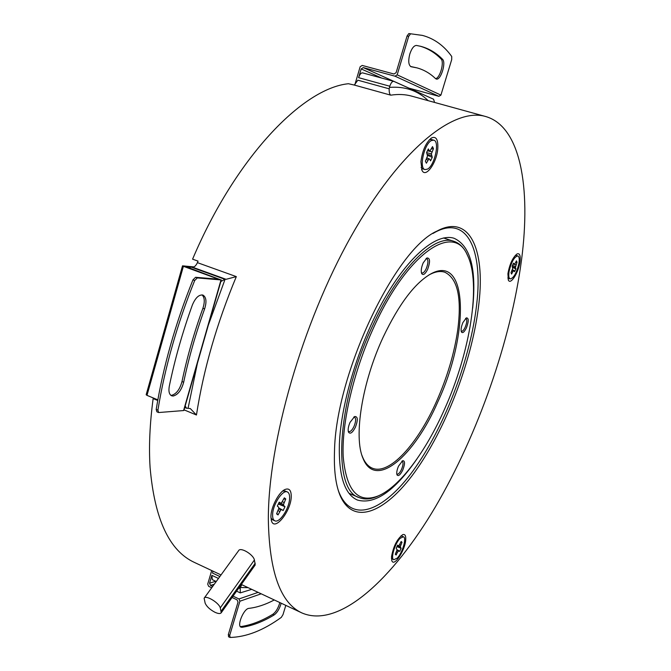 <?xml version="1.0" encoding="UTF-8"?>
<svg xmlns="http://www.w3.org/2000/svg" width="671" height="671" viewBox="0 0 671 671"><rect width="100%" height="100%" fill="white"/><g stroke="black" fill="none" stroke-linecap="round" stroke-linejoin="round"><path stroke-width="1.01" d="M379.836 495.19L376.884 496.582C370.3 499.375 364.387 499.71 359.136 497.58C332.086 490.358 336.423 402.197 372.724 325.611C398.977 268.098 434.523 233.726 453.89 241.308C459.266 243.103 463.544 247.205 466.722 253.613L468.056 256.59M461.153 331.071L461.455 331.256C462.587 331.424 463.846 330.048 465.229 327.129C467.024 322.55 467.268 319.656 465.959 318.448L465.607 318.415M396.771 473.919L397.098 474.162C398.423 474.355 399.891 472.761 401.526 469.373C403.246 465.07 403.489 462.361 402.248 461.262L401.845 461.203M348.215 431.092L348.819 431.596C350.43 431.881 352.158 430.161 353.994 426.462C355.957 421.581 356.133 418.478 354.514 417.144L353.734 417.102M421.371 272.594L421.916 272.996C423.275 273.214 424.718 271.755 426.236 268.626C428.283 263.393 428.459 260.046 426.748 258.587L426.068 258.578M361.946 455.391L362.533 456.943C364.94 462.747 368.211 466.496 372.346 468.182C389.331 475.487 417.79 443.959 436.695 401.006C447.272 377.077 454.275 353.474 457.697 330.207C461.942 297.781 457.639 278.448 444.798 272.225C440.562 270.824 435.638 271.537 430.036 274.38L428.584 275.177M437.911 401.677C414.217 456.49 375.332 489.998 363.011 458.343C353.458 437.073 361.963 382.529 383.208 337.077C399.102 303.753 415.139 282.6 431.31 273.625C468.811 253.537 469.037 335.257 437.911 401.677M444.454 409.402C470.178 352.384 481.61 283.179 467.276 254.921C453.772 222.537 407.893 252.212 374.192 326.433C353.659 370.878 341.539 422.99 343.208 456.683C346.27 490.66 357.92 503.753 378.159 495.944C399.706 486.894 425.682 451.776 444.454 409.402M466.437 327.825C464.307 332.128 462.629 333.504 461.413 331.969C460.717 329.822 461.212 326.685 462.923 322.541L466.37 317.869C468.836 317.895 468.861 321.216 466.437 327.825M402.785 470.027C400.285 474.976 398.356 476.586 396.997 474.85C396.402 472.879 396.905 469.977 398.507 466.16L402.65 460.692C405.099 460.642 405.141 463.753 402.785 470.027M355.42 427.209C352.485 432.803 350.17 434.439 348.484 432.116C347.763 429.75 348.283 426.496 350.052 422.361L354.632 416.54C357.869 416.322 358.138 419.878 355.42 427.209M427.603 269.432C425.154 274.204 423.175 275.588 421.673 273.575C420.792 270.975 421.304 267.394 423.216 262.839L426.907 257.974C430.153 257.849 430.379 261.673 427.603 269.432M214.863 612.229C218.218 613.78 220.348 613.94 221.245 612.732L220.273 607.859C218.972 602.659 205.561 594.682 204.127 598.23L205.158 603.195C206.676 606.559 209.914 609.578 214.863 612.229M204.294 598.004L238.582 550.715C240.369 546.706 253.42 554.506 254.41 560L255.198 564.957L221.245 612.732M409.805 54.041C408.077 60.994 408.513 65.23 411.105 66.739L416.884 67.855C423.871 69.75 430.069 73.332 435.496 78.582L436.267 79.035C440.671 80.755 446.416 62.604 442.516 59.266C436.242 52.833 428.97 48.513 420.683 46.316L416.473 45.443C413.932 45.519 411.709 48.387 409.805 54.041M173.168 396.033C177.983 394.774 181.489 390.17 183.678 382.227C188.744 357.987 195.722 333.554 204.613 308.92C206.844 301.732 206.282 297.119 202.944 295.081C198.96 294.452 195.437 297.756 192.367 305.003C182.52 332.288 174.829 359.337 169.302 386.144C168.404 391.277 169.176 394.498 171.642 395.798L173.168 396.033M170.845 395.328L171.482 395.345C176.305 394.078 179.803 389.482 181.992 381.547C187.05 357.316 194.02 332.9 202.91 308.283C204.957 301.9 204.663 297.438 202.038 294.888M274.271 599.958C265.515 604.605 257.052 607.406 248.891 608.371C243.925 608.421 236.645 625.682 240.973 627.159L242.005 627.301C252.363 625.775 263.074 621.656 274.154 614.938C276.897 612.967 279.094 609.545 280.746 604.663L281.132 603.179M240.361 626.647L240.612 626.622C250.988 625.112 261.715 621.002 272.803 614.3C275.555 612.329 277.752 608.907 279.404 604.026L279.79 602.55M287.373 491.952C282.969 489.402 273.332 503.476 272.669 513.6C272.367 517.517 273.08 519.924 274.833 520.805C279.321 523.33 288.815 509.348 289.545 499.308C289.889 495.307 289.167 492.85 287.373 491.952L285.15 490.996L282.659 491.055M433.751 140.172L431.436 140.549C424.198 143.779 418.754 168.614 425.02 169.57L427.477 169.126C434.657 165.662 440.008 141.254 433.751 140.172L431.47 139.509L429.348 139.786M507.804 278.012L510.161 278.926C513.667 278.163 516.578 273.063 518.884 263.628C519.606 259.191 519.253 256.624 517.836 255.928C514.322 256.699 511.419 261.833 509.104 271.319C508.408 275.722 508.761 278.255 510.161 278.926M391.445 558.515L393.818 559.731L397.182 558.155C402.407 553.114 406.911 537.731 403.422 536.783L400.151 538.285C394.917 543.2 390.312 558.834 393.818 559.731M478.909 303.485C485.292 249.486 469.566 213.361 436.989 231.084C395.068 249.201 335.416 374.762 334.493 451.684C333.873 469.641 335.592 483.866 339.643 494.351C353.063 527.951 387.477 511.898 417.681 467.947C448.052 423.879 472.938 357.006 478.909 303.485M338.117 489.864L338.964 492.204C352.241 525.485 386.295 509.775 416.213 466.345C446.282 422.814 470.908 356.637 476.754 303.72C483.011 250.325 467.326 214.712 435.085 232.267L432.912 233.5M507.905 273.734C509.683 264.013 512.736 257.412 517.081 253.923C519.648 253.017 520.646 255.458 520.059 261.262C518.918 271.948 510.606 285.427 508.358 280.101L507.905 273.734M420.927 161.728C422.394 150.438 425.951 142.504 431.57 137.924C436.1 136.003 438.18 139.442 437.811 148.232C436.964 162.65 425.582 178.687 421.967 170.266L420.927 161.728M270.925 516.913C270.715 507.528 278.901 491.809 285.192 489.427C289.126 488.01 291.147 490.224 291.239 496.062C291.558 510.48 274.674 532.019 271.478 520.931L270.925 516.913M391.487 556.905C393.365 546.328 397.123 538.914 402.759 534.661C404.982 533.948 405.972 535.643 405.729 539.752C405.192 550.279 393.986 567.347 391.847 560.721L391.487 556.905M521.552 259.727C510.874 340.465 478.096 433.986 435.395 506.882C392.879 578.939 339.241 628.87 302.059 613.009C280.545 603.271 269.297 572.128 268.333 519.58C268.065 442.659 302.176 323.347 351.092 236.368C400.033 149.147 453.89 106.941 485.645 116.511C520.688 126.484 530.971 187.704 521.552 259.727M157.727 400.495L153.147 398.591C149.801 423.661 148.769 446.559 150.078 467.301C154.556 519.237 169.377 550.966 194.54 562.483L221.027 574.93M472.661 308.241L472.703 307.872C476.611 269.029 470.438 245.846 454.175 238.314C437.173 232.636 409.209 255.24 384.248 299.023C359.304 342.73 340.985 402.583 339.367 444.387C338.62 475.856 344.634 494.401 357.4 500.038C374.72 504.902 394.565 491.206 416.934 458.956M208.387 324.982L225.104 279.186L226.068 279.312L192.56 267.209C194.397 267.167 196.007 265.649 197.408 262.646L198.054 261.12L192.585 259.165C235.538 157.66 302.512 88.329 348.442 83.724L354.288 85.049L357.861 80.193L389.172 88.815L389.792 86.224L358.608 77.668C359.723 74.372 361.065 72.77 362.625 72.871L362.793 72.929M397.433 552.275L398.918 550.757L399.69 551.394L401.107 548.308L400.285 546.597L402.013 542.285L401.166 541.497L399.077 545.481L398.406 545.749L397.626 545.095L396.192 548.215L397.031 549.926L395.294 554.263L396.15 555.026L397.433 552.275L396.444 551.721M396.15 555.026L395.387 554.061M398.247 551.034L396.913 550.295M398.918 550.757L397.006 549.7M401.107 548.308L396.93 546.605M400.386 547.57L397.014 546.42M400.285 546.597L397.391 545.607M400.763 545.045L399.614 544.659M400.772 542.353L402.013 542.285M398.406 545.749L397.458 545.456M403.422 536.783L400.923 535.894M515.378 267.57L517.047 262.235L516.477 260.843L514.573 264.399L513.508 263.166L512.166 266.051L512.661 268.526L510.992 272.686L511.579 274.053L513.483 270.488L514.54 271.696L515.865 268.828L515.378 267.57L512.459 266.798M515.865 268.828L512.661 267.486M515.395 266.379L512.384 265.582M515.873 264.81L514.212 264.366M515.764 262.353L517.047 262.235M514.045 264.349L513.047 264.156M512.77 271.512L511.747 271.042M513.483 270.488L512.233 269.918M514.011 270.53L512.283 269.742M517.836 255.928L515.378 255.29M430.002 150.916L429.222 150.698L428.341 148.928L426.597 152.476L427.519 155.991L425.397 161.183L426.37 163.204L428.895 158.91L429.666 159.111L430.539 160.847L432.258 157.324L431.369 153.844L433.474 148.685L432.527 146.63L430.002 150.916L427.553 150.53M429.222 150.698L427.595 150.447M427.922 160.092L426.27 159.371M428.895 158.91L426.907 158.046M429.666 159.111L426.949 157.928M432.258 157.324L427.477 155.303M431.445 155.471L427.435 154.498M431.369 153.844L426.697 152.711M431.956 151.847L427.444 150.757M431.378 148.92L433.474 148.685M421.12 167.524L422.747 168.891L425.02 169.57M278.012 514.925L280.839 509.952L281.854 509.666L283.12 510.572L284.999 506.697L283.791 505.666L283.539 504.391L285.754 498.964L284.353 497.84L281.526 502.805L280.512 503.091L279.228 502.16L277.324 506.068L278.557 507.108L278.817 508.392L276.595 513.852L278.012 514.925L276.821 513.374M279.715 511.487L278.138 510.597M280.839 509.952L278.717 508.761M281.854 509.666L278.725 507.905M284.999 506.697L278.331 503.996M283.791 505.666L278.415 503.837M283.539 504.391L278.901 502.814M284.101 502.428L282.273 501.807M283.741 499.09L285.754 498.964M280.512 503.091L279.002 502.621M270.95 517.953L272.602 519.824L274.833 520.805M285.812 605.376L283.003 614.619L281.3 617.387C263.393 630.363 246.324 637.056 230.094 637.45L229.725 635.336L239.916 601.216L238.977 598.96L233.038 596.133M157.911 410.14L158.608 412.539L156.905 411.826L156.209 409.427L157.911 410.14C164.831 367.523 177.094 324.303 194.699 280.478L192.954 279.841L195.563 277.291L218.536 279.195L183.393 266.312L146.991 395.353L146.161 394.741L182.504 265.859L183.393 266.312M156.209 409.427C163.103 366.827 175.349 323.64 192.954 279.841M435.563 78.641C440.05 78.222 444.563 61.875 440.998 58.872C434.909 52.648 427.88 48.396 419.903 46.114M410.518 66.463L416.884 67.855M410.459 33.953L408.673 36.36L407.079 35.957L408.865 33.55L422.487 35.42C434.171 38.574 443.925 45.586 451.734 56.481L451.709 59.593L440.914 95.106L438.935 96.33L408.899 88.136M408.865 33.55L422.487 35.42M434.556 102.428L433.583 99.224L393.76 81.35C392.25 81.266 390.925 82.894 389.792 86.224M248.136 587.67L240.235 587.519L240.277 592.887L251.7 589.348M216.247 581.514L212.313 579.652L211.877 575.349L209.562 583.183L215.726 581.271M228.694 636.762L228.316 634.649L238.029 602.122L237.089 599.866L232.082 597.484M212.673 586.454L210.493 585.414L209.562 583.183M211.709 587.779L208.639 586.32L207.716 584.097L211.709 570.551M188.702 267.939L191 267.05L185.515 266.756M225.104 279.186L220.834 281.56M158.608 412.539L183.577 410.56L221.011 279.933L197.316 277.928L194.699 280.478M157.836 399.866L146.991 395.353M221.011 279.933L185.582 266.521M185.179 405.972L186.521 408.211L188.065 408.278L197.408 363.296M407.079 35.957L396.116 72.661L394.003 74.011L362.214 65.431L360.151 66.764L354.808 84.89M408.673 36.36L397.173 74.858L440.914 95.106M438.935 96.33L395.06 76.2L397.173 74.858M395.06 76.2L363.246 67.595L409.042 88.169M381.682 78.062L361.183 68.928L363.246 67.595M361.183 68.928L358.608 77.668M240.235 587.519L241.895 584.735M193.944 266.907L182.504 265.842M485.645 116.511L411.734 96.138C405.318 94.351 398.322 94.024 390.765 95.165C389.616 94.426 389.079 92.313 389.172 88.815M219.87 576.523L212.548 573.076L212.917 571.122M153.147 398.591L154.548 398.499M226.068 279.312L236.318 276.611C216.783 323.439 203.489 369.57 196.452 415.005L190.329 408.58L188.065 408.278M221.271 610.979L255.265 563.187M410.87 66.655L411.357 66.781M181.992 381.547L183.678 382.227M390.765 95.165L354.288 85.049M197.408 262.646L236.318 276.611M196.452 415.005L184.064 409.864M272.803 614.3L274.154 614.938M240.612 626.622L242.005 627.301M202.91 308.283L204.613 308.92M440.998 58.872L442.516 59.266M211.877 575.349L218.469 578.452M238.792 588.039L239.916 588.576M228.316 634.649L229.725 635.336M261.195 593.81L239.916 601.216M238.977 598.96L258.125 592.367M214.292 584.215L210.493 585.414M191 267.05L224.408 279.128M195.563 277.291L197.316 277.928M217.463 279.153L217.597 278.691M389.44 87.398C404.907 86.173 417.823 90.602 428.207 100.675M240.73 586.337L240.184 586.085M220.273 607.859L254.41 560M443.472 237.962L453.89 241.308M362.533 456.943L363.011 458.343M467.276 254.921L466.722 253.613M348.341 431.696L348.484 432.116M435.085 232.267L436.989 231.084M430.774 138.478L431.57 137.924M284.236 489.922L285.192 489.427M402.315 534.871L402.759 534.661M241.334 584.475L302.059 613.009M391.688 560.251L391.847 560.721M271.193 519.891L271.478 520.931M421.598 169.386L421.967 170.266M508.173 279.681L508.358 280.101M338.964 492.204L339.643 494.351M236.586 591.143L240.277 592.887M228.475 636.712L229.885 637.4M221.304 279.899L183.896 410.442M186.521 408.211L184.751 407.482M393.76 81.35L362.625 72.871M378.159 495.944L376.884 496.582M430.036 274.38L431.31 273.625M349.046 493.336L359.136 497.58"/></g></svg>
